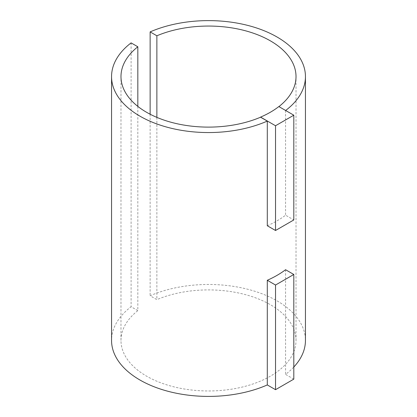 <?xml version="1.0" encoding="UTF-8"?>
<svg xmlns="http://www.w3.org/2000/svg" width="417" height="417" viewBox="0 0 417 417"><rect width="100%" height="100%" fill="white"/><g stroke="black" fill="none" stroke-linecap="round" stroke-linejoin="round"><path stroke-width="0.31" stroke-dasharray="2.08 1.56" d="M267.297 225.748A96.947 55.972 0 0 0 285.577 215.193L293.808 219.947M278.848 106.648L285.577 110.531A96.947 55.972 0 0 0 285.645 110.484M285.577 110.531L285.577 215.193M137.829 106.392L137.829 310.629A87.518 50.53 0 0 0 120.982 340.439A87.518 50.53 0 0 0 208.5 390.969A87.518 50.53 0 0 0 296.018 340.439A87.518 50.53 0 0 0 248.131 295.387A87.518 50.53 0 0 0 156.87 299.635L150.136 295.747A96.947 55.972 0 0 1 251.743 290.341A96.947 55.972 0 0 1 305.447 340.439M293.808 379.136L285.577 374.383A96.947 55.972 0 0 0 293.808 367.028M137.829 310.629L131.094 306.74A96.947 55.972 0 0 0 111.553 340.439M150.136 114.237L150.136 295.747M131.094 42.888L131.094 306.74M285.577 269.721L285.577 374.383M156.87 117.385L156.87 299.635M296.018 340.439L296.018 76.587M120.982 340.439L120.982 76.587"/><path stroke-width="0.63" d="M293.808 115.196L278.848 106.559A87.518 50.53 0 0 1 260.568 117.109L275.528 125.746L293.808 115.196L293.808 219.947L275.528 230.497L267.297 225.748L267.297 121.086L260.568 117.198A87.518 50.53 0 0 1 169.114 121.707A87.518 50.53 0 0 1 120.982 76.587A87.518 50.53 0 0 1 137.829 46.777L131.094 42.888A96.947 55.972 0 0 0 111.553 76.587A96.947 55.972 0 0 0 165.497 126.747A96.947 55.972 0 0 0 267.297 121.086M275.528 125.746L275.528 230.497M285.645 110.484A96.947 55.972 0 0 0 305.447 76.587A96.947 55.972 0 0 0 251.743 26.49A96.947 55.972 0 0 0 150.136 31.895L156.87 35.784L156.87 117.385M278.91 106.596A87.518 50.53 0 0 0 296.018 76.587A87.518 50.53 0 0 0 248.131 31.536A87.518 50.53 0 0 0 156.87 35.784M293.808 367.028A96.947 55.972 0 0 0 305.447 340.439L305.447 76.587M275.528 389.687L293.808 379.136L293.808 274.475L285.577 269.721A96.947 55.972 0 0 1 267.297 280.276L267.297 384.938L275.528 389.687L275.528 285.03L293.808 274.475M111.553 76.587L111.553 340.439A96.947 55.972 0 0 0 165.497 390.599A96.947 55.972 0 0 0 267.297 384.938M150.136 31.895L150.136 114.237M137.829 46.777L137.829 106.392M267.297 280.276L275.528 285.03"/></g></svg>
